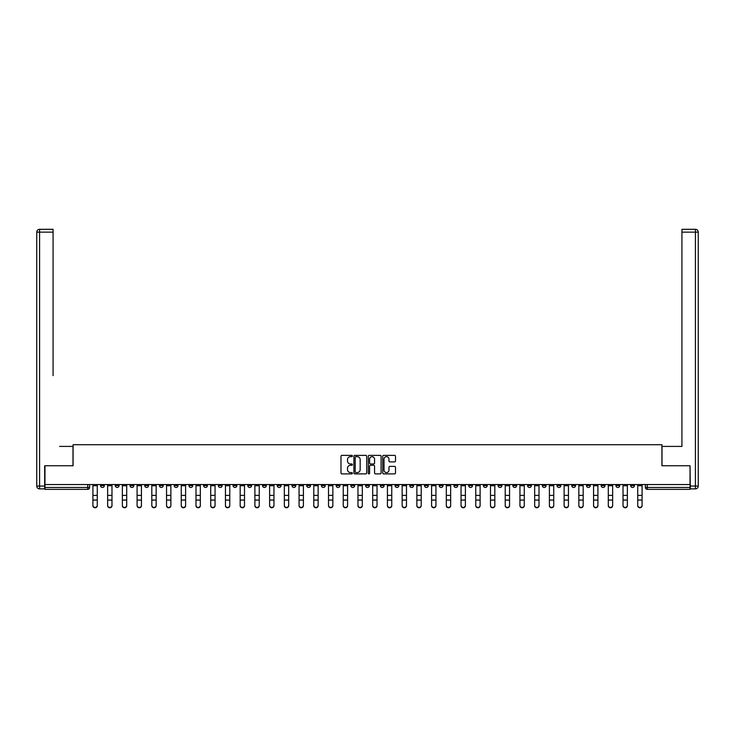 <?xml version="1.0" encoding="UTF-8"?>
<svg xmlns="http://www.w3.org/2000/svg" width="735" height="735" viewBox="0 0 735 735"><rect width="100%" height="100%" fill="white"/><g stroke="black" fill="none" stroke-linecap="round" stroke-linejoin="round"><path stroke-width="1.1" d="M352.396 456.012A0.652 0.652 0 0 0 351.753 455.36L341.904 455.36A0.928 0.928 0 0 0 340.976 456.288L340.976 472.963A0.928 0.928 0 0 0 341.904 473.891L351.753 473.891A0.652 0.652 0 0 0 352.396 473.248A0.652 0.652 0 0 0 351.753 472.596L350.476 472.596A2.968 2.968 0 0 1 347.508 469.628L347.508 468.241A2.968 2.968 0 0 1 350.476 465.273L351.753 465.273A0.652 0.652 0 0 0 352.396 464.63A0.652 0.652 0 0 0 351.753 463.978L350.476 463.978A2.968 2.968 0 0 1 347.508 461.01L347.508 459.623A2.968 2.968 0 0 1 350.476 456.656L351.753 456.656A0.652 0.652 0 0 0 352.396 456.012M586.493 484.549L586.493 485.587L590.269 485.587A1.883 1.883 0 0 1 588.377 487.47A1.883 1.883 0 0 1 586.493 485.587L586.493 484.549M498.137 484.549L498.137 485.587L501.913 485.587A1.883 1.883 0 0 1 500.03 487.47A1.883 1.883 0 0 1 498.137 485.587L498.137 484.549M483.409 484.549L483.409 485.587L487.186 485.587A1.883 1.883 0 0 1 485.302 487.47A1.883 1.883 0 0 1 483.409 485.587L483.409 484.549M395.062 484.549L395.062 485.587L398.839 485.587A1.883 1.883 0 0 1 396.946 487.47A1.883 1.883 0 0 1 395.062 485.587L395.062 484.549M380.335 484.549L380.335 485.587L384.111 485.587A1.883 1.883 0 0 1 382.228 487.47A1.883 1.883 0 0 1 380.335 485.587L380.335 484.549M365.617 484.549L365.617 485.587L369.383 485.587A1.883 1.883 0 0 1 367.5 487.47A1.883 1.883 0 0 1 365.617 485.587L365.617 484.549M336.161 484.549L336.161 485.587L339.938 485.587A1.883 1.883 0 0 1 338.054 487.47A1.883 1.883 0 0 1 336.161 485.587L336.161 484.549M306.715 485.587L306.715 484.549L306.715 485.587A1.883 1.883 0 0 0 308.599 487.47A1.883 1.883 0 0 1 306.715 485.587L310.492 485.587A1.883 1.883 0 0 1 308.599 487.47A1.883 1.883 0 0 0 310.492 485.587L310.492 484.549L310.492 485.587M291.988 485.587L291.988 484.549L291.988 485.587A1.883 1.883 0 0 0 293.871 487.47A1.883 1.883 0 0 1 291.988 485.587L295.764 485.587A1.883 1.883 0 0 1 293.871 487.47M277.26 485.587L277.26 484.549L277.26 485.587A1.883 1.883 0 0 0 279.153 487.47A1.883 1.883 0 0 1 277.26 485.587L281.036 485.587A1.883 1.883 0 0 1 279.153 487.47A1.883 1.883 0 0 0 281.036 485.587L281.036 484.549L281.036 485.587M262.533 484.549L262.533 485.587L266.309 485.587A1.883 1.883 0 0 1 264.425 487.47A1.883 1.883 0 0 1 262.533 485.587L262.533 484.549M247.814 484.549L247.814 485.587L251.59 485.587A1.883 1.883 0 0 1 249.698 487.47A1.883 1.883 0 0 1 247.814 485.587L247.814 484.549M233.087 484.549L233.087 485.587L236.863 485.587A1.883 1.883 0 0 1 234.97 487.47A1.883 1.883 0 0 1 233.087 485.587L233.087 484.549M218.359 485.587L218.359 484.549L218.359 485.587A1.883 1.883 0 0 0 220.252 487.47A1.883 1.883 0 0 1 218.359 485.587L222.135 485.587A1.883 1.883 0 0 1 220.252 487.47M188.913 485.587L188.913 484.549L188.913 485.587A1.883 1.883 0 0 0 190.797 487.47A1.883 1.883 0 0 1 188.913 485.587L192.689 485.587A1.883 1.883 0 0 1 190.797 487.47A1.883 1.883 0 0 0 192.689 485.587L192.689 484.549L192.689 485.587M174.186 485.587L174.186 484.549L174.186 485.587A1.883 1.883 0 0 0 176.069 487.47A1.883 1.883 0 0 1 174.186 485.587L177.962 485.587A1.883 1.883 0 0 1 176.069 487.47A1.883 1.883 0 0 0 177.962 485.587L177.962 484.549L177.962 485.587M159.458 485.587L159.458 484.549L159.458 485.587A1.883 1.883 0 0 0 161.351 487.47A1.883 1.883 0 0 1 159.458 485.587L163.234 485.587A1.883 1.883 0 0 1 161.351 487.47A1.883 1.883 0 0 0 163.234 485.587L163.234 484.549L163.234 485.587M144.731 485.587L144.731 484.549L144.731 485.587A1.883 1.883 0 0 0 146.623 487.47A1.883 1.883 0 0 1 144.731 485.587L148.507 485.587A1.883 1.883 0 0 1 146.623 487.47M130.012 485.587L130.012 484.549L130.012 485.587A1.883 1.883 0 0 0 131.896 487.47A1.883 1.883 0 0 1 130.012 485.587L133.788 485.587A1.883 1.883 0 0 1 131.896 487.47A1.883 1.883 0 0 0 133.788 485.587L133.788 484.549L133.788 485.587M115.285 485.587L115.285 484.549L115.285 485.587A1.883 1.883 0 0 0 117.168 487.47A1.883 1.883 0 0 1 115.285 485.587L119.061 485.587A1.883 1.883 0 0 1 117.168 487.47A1.883 1.883 0 0 0 119.061 485.587L119.061 484.549L119.061 485.587M394.576 461.892A0.928 0.928 0 0 0 395.503 460.964L395.503 456.288A0.928 0.928 0 0 0 394.576 455.36L383.642 455.36A0.928 0.928 0 0 0 382.714 456.288L382.714 472.963A0.928 0.928 0 0 0 383.642 473.891L394.576 473.891A0.928 0.928 0 0 0 395.503 472.963L395.503 467.313A0.928 0.928 0 0 0 394.576 466.385L389.899 466.385A0.928 0.928 0 0 0 388.971 467.313L388.971 470.115A2.481 2.481 0 0 1 386.491 472.596A2.481 2.481 0 0 1 384.019 470.115L384.019 459.136A2.481 2.481 0 0 1 386.491 456.656A2.481 2.481 0 0 1 388.971 459.136L388.971 460.964A0.928 0.928 0 0 0 389.899 461.892L394.576 461.892M47.04 229.311L39.58 229.311L53.076 229.311L47.04 229.311L53.076 229.311L53.076 232.141L39.58 232.141L39.58 486.055L44.679 486.055L44.679 465.76L73.087 465.76L73.087 444.712L661.913 444.712L661.913 465.76L690.036 465.76L690.036 484.549L44.964 484.549L44.964 487.47L89.606 487.47L89.606 484.549L89.606 487.47A1.883 1.883 0 0 1 87.722 489.354L44.964 489.354L44.964 487.47M44.964 465.76L44.964 484.549M366.691 456.288A0.928 0.928 0 0 0 365.764 455.36L354.83 455.36A0.928 0.928 0 0 0 353.902 456.288L353.902 472.963A0.928 0.928 0 0 0 354.83 473.891L365.764 473.891A0.928 0.928 0 0 0 366.691 472.963L366.691 456.288M369.236 455.36L380.17 455.36A0.928 0.928 0 0 1 381.097 456.288L381.097 472.963A0.928 0.928 0 0 1 380.17 473.891L375.493 473.891A0.928 0.928 0 0 1 374.565 472.963L374.565 466.201A0.928 0.928 0 0 0 373.637 465.273L370.532 465.273A0.928 0.928 0 0 0 369.604 466.201L369.604 473.248A0.652 0.652 0 0 1 368.961 473.891A0.652 0.652 0 0 1 368.308 473.248L368.308 456.288A0.928 0.928 0 0 1 369.236 455.36M645.394 484.549L645.394 487.47L690.036 487.47L690.036 489.354L647.278 489.354A1.883 1.883 0 0 1 645.394 487.47M690.036 484.549L690.036 487.47M634.443 484.549L634.443 485.587A1.883 1.883 0 0 1 632.55 487.47A1.883 1.883 0 0 1 630.667 485.587L634.443 485.587A1.883 1.883 0 0 1 632.55 487.47M630.667 484.549L630.667 485.587M619.715 484.549L619.715 485.587A1.883 1.883 0 0 1 617.832 487.47A1.883 1.883 0 0 1 615.939 485.587A1.883 1.883 0 0 0 617.832 487.47M615.939 484.549L615.939 485.587L619.715 485.587M604.988 484.549L604.988 485.587A1.883 1.883 0 0 1 603.104 487.47A1.883 1.883 0 0 1 601.212 485.587L604.988 485.587M601.212 484.549L601.212 485.587M590.269 484.549L590.269 485.587A1.883 1.883 0 0 1 588.377 487.47M575.542 484.549L575.542 485.587A1.883 1.883 0 0 1 573.649 487.47A1.883 1.883 0 0 1 571.766 485.587L575.542 485.587M571.766 484.549L571.766 485.587M560.814 484.549L560.814 485.587A1.883 1.883 0 0 1 558.931 487.47A1.883 1.883 0 0 1 557.038 485.587L560.814 485.587M557.038 484.549L557.038 485.587M546.087 484.549L546.087 485.587A1.883 1.883 0 0 1 544.203 487.47A1.883 1.883 0 0 1 542.311 485.587A1.883 1.883 0 0 0 544.203 487.47M542.311 484.549L542.311 485.587L546.087 485.587M531.368 484.549L531.368 485.587A1.883 1.883 0 0 1 529.476 487.47A1.883 1.883 0 0 1 527.592 485.587L531.368 485.587M527.592 484.549L527.592 485.587M516.641 484.549L516.641 485.587A1.883 1.883 0 0 1 514.748 487.47A1.883 1.883 0 0 1 512.865 485.587L516.641 485.587M512.865 484.549L512.865 485.587M501.913 484.549L501.913 485.587M487.186 484.549L487.186 485.587L487.186 484.549M472.467 484.549L472.467 485.587A1.883 1.883 0 0 1 470.575 487.47A1.883 1.883 0 0 1 468.691 485.587L472.467 485.587M468.691 484.549L468.691 485.587M457.74 484.549L457.74 485.587A1.883 1.883 0 0 1 455.847 487.47A1.883 1.883 0 0 1 453.964 485.587L457.74 485.587M453.964 484.549L453.964 485.587M443.012 484.549L443.012 485.587A1.883 1.883 0 0 1 441.129 487.47A1.883 1.883 0 0 1 439.236 485.587L443.012 485.587M439.236 484.549L439.236 485.587M428.284 484.549L428.284 485.587A1.883 1.883 0 0 1 426.401 487.47A1.883 1.883 0 0 1 424.508 485.587L428.284 485.587M424.508 484.549L424.508 485.587M413.566 484.549L413.566 485.587A1.883 1.883 0 0 1 411.673 487.47A1.883 1.883 0 0 1 409.79 485.587L413.566 485.587M409.79 484.549L409.79 485.587M398.839 484.549L398.839 485.587A1.883 1.883 0 0 1 396.946 487.47M384.111 484.549L384.111 485.587M369.383 485.587L369.383 484.549L369.383 485.587A1.883 1.883 0 0 1 367.5 487.47M354.665 484.549L354.665 485.587A1.883 1.883 0 0 1 352.772 487.47A1.883 1.883 0 0 1 350.889 485.587A1.883 1.883 0 0 0 352.772 487.47A1.883 1.883 0 0 0 354.665 485.587L350.889 485.587L350.889 484.549M339.938 485.587L339.938 484.549L339.938 485.587A1.883 1.883 0 0 1 338.054 487.47M325.21 484.549L325.21 485.587A1.883 1.883 0 0 1 323.327 487.47A1.883 1.883 0 0 1 321.434 485.587A1.883 1.883 0 0 0 323.327 487.47M321.434 484.549L321.434 485.587L325.21 485.587M295.764 484.549L295.764 485.587L295.764 484.549M266.309 485.587L266.309 484.549L266.309 485.587A1.883 1.883 0 0 1 264.425 487.47M251.59 485.587L251.59 484.549L251.59 485.587A1.883 1.883 0 0 1 249.698 487.47M236.863 485.587L236.863 484.549L236.863 485.587A1.883 1.883 0 0 1 234.97 487.47M222.135 484.549L222.135 485.587L222.135 484.549M207.408 485.587L207.408 484.549L207.408 485.587A1.883 1.883 0 0 1 205.524 487.47A1.883 1.883 0 0 1 203.632 485.587L207.408 485.587A1.883 1.883 0 0 1 205.524 487.47M203.632 484.549L203.632 485.587M148.507 484.549L148.507 485.587L148.507 484.549M104.333 484.549L104.333 485.587A1.883 1.883 0 0 1 102.45 487.47A1.883 1.883 0 0 1 100.557 485.587A1.883 1.883 0 0 0 102.45 487.47A1.883 1.883 0 0 0 104.333 485.587L104.333 484.549M100.557 484.549L100.557 485.587L104.333 485.587M87.722 484.549L87.722 489.354A1.883 1.883 0 0 0 89.606 487.47M355.85 456.656A0.652 0.652 0 0 0 355.198 457.308L355.198 471.943A0.652 0.652 0 0 0 355.85 472.596L357.192 472.596A2.968 2.968 0 0 0 360.159 469.628L360.159 459.623A2.968 2.968 0 0 0 357.192 456.656L355.85 456.656M374.565 459.182A2.481 2.481 0 0 0 372.085 456.701A2.481 2.481 0 0 0 369.604 459.182L369.604 463.05A0.928 0.928 0 0 0 370.532 463.978L373.637 463.978A0.928 0.928 0 0 0 374.565 463.05L374.565 459.182M92.913 505.689L92.913 505.331A2.168 2.076 0 0 0 95.081 507.398A2.168 2.076 0 0 0 97.259 505.331L97.259 505.689A2.168 2.076 180 0 1 95.081 507.766A2.168 2.076 180 0 1 92.913 505.689L92.913 500.434M92.913 484.549L92.913 505.331M97.259 484.549L97.259 505.331M107.641 505.689L107.641 505.331A2.168 2.076 0 0 0 109.809 507.398A2.168 2.076 0 0 0 111.977 505.331L111.977 505.689A2.168 2.076 180 0 1 109.809 507.766A2.168 2.076 180 0 1 107.641 505.689L107.641 500.434M122.359 505.689L122.359 505.331A2.168 2.076 0 0 0 124.537 507.398A2.168 2.076 0 0 0 126.705 505.331L126.705 505.689A2.168 2.076 180 0 1 124.537 507.766A2.168 2.076 180 0 1 122.359 505.689L122.359 500.434M72.995 465.76L72.995 446.411L59.59 446.411M53.076 232.141L53.076 375.613M44.679 486.055L44.679 488.885L39.58 488.885A2.83 2.83 0 0 1 36.75 486.055L36.75 232.141A2.83 2.83 0 0 1 39.58 229.311A2.83 2.83 0 0 0 36.75 232.141A2.83 2.83 0 0 1 39.58 229.311A2.83 2.83 0 0 0 36.75 232.141L39.58 232.141L39.58 229.311M675.41 446.411L681.924 446.411L681.924 229.311L695.42 229.311L681.924 229.311M662.005 465.76L662.005 446.411L681.924 446.411L681.924 375.613M690.321 486.055L695.42 486.055L695.42 232.141L698.25 232.141A2.83 2.83 0 0 0 695.42 229.311A2.83 2.83 0 0 1 698.25 232.141L698.25 486.055A2.83 2.83 0 0 1 695.42 488.885L690.321 488.885L690.036 465.76M695.42 488.885A2.83 2.83 0 0 0 698.25 486.055L695.42 486.055L695.42 488.885M107.641 484.549L107.641 505.331M111.977 484.549L111.977 505.331M122.359 484.549L122.359 505.331M126.705 484.549L126.705 505.331M137.087 505.689L137.087 505.331A2.168 2.076 0 0 0 139.264 507.398A2.168 2.076 0 0 0 141.432 505.331L141.432 505.689A2.168 2.076 180 0 1 139.264 507.766A2.168 2.076 180 0 1 137.087 505.689L137.087 500.434M151.814 505.689L151.814 505.331A2.168 2.076 0 0 0 153.982 507.398A2.168 2.076 0 0 0 156.16 505.331L156.16 505.689A2.168 2.076 180 0 1 153.982 507.766A2.168 2.076 180 0 1 151.814 505.689L151.814 500.434M166.542 505.689L166.542 505.331A2.168 2.076 0 0 0 168.71 507.398A2.168 2.076 0 0 0 170.878 505.331L170.878 505.689A2.168 2.076 180 0 1 168.71 507.766A2.168 2.076 180 0 1 166.542 505.689L166.542 500.434M137.087 484.549L137.087 505.331M141.432 484.549L141.432 505.331M151.814 484.549L151.814 505.331M156.16 484.549L156.16 505.331M166.542 484.549L166.542 505.331M170.878 484.549L170.878 505.331M181.26 505.689L181.26 505.331A2.168 2.076 0 0 0 183.438 507.398A2.168 2.076 0 0 0 185.606 505.331L185.606 505.689A2.168 2.076 180 0 1 183.438 507.766A2.168 2.076 180 0 1 181.26 505.689L181.26 500.434M181.26 484.549L181.26 505.331M185.606 484.549L185.606 505.331M195.988 505.689L195.988 505.331A2.168 2.076 0 0 0 198.156 507.398A2.168 2.076 0 0 0 200.333 505.331L200.333 505.689A2.168 2.076 180 0 1 198.156 507.766A2.168 2.076 180 0 1 195.988 505.689L195.988 500.434M195.988 484.549L195.988 505.331M200.333 484.549L200.333 505.331M210.715 505.689L210.715 505.331A2.168 2.076 0 0 0 212.884 507.398A2.168 2.076 0 0 0 215.061 505.331L215.061 505.689A2.168 2.076 180 0 1 212.884 507.766A2.168 2.076 180 0 1 210.715 505.689L210.715 500.434M210.715 484.549L210.715 505.331M215.061 484.549L215.061 505.331M225.443 505.689L225.443 505.331A2.168 2.076 0 0 0 227.611 507.398A2.168 2.076 0 0 0 229.779 505.331L229.779 505.689A2.168 2.076 180 0 1 227.611 507.766A2.168 2.076 180 0 1 225.443 505.689L225.443 500.434M225.443 484.549L225.443 505.331M229.779 484.549L229.779 505.331M240.161 505.689L240.161 505.331A2.168 2.076 0 0 0 242.339 507.398A2.168 2.076 0 0 0 244.507 505.331L244.507 505.689A2.168 2.076 180 0 1 242.339 507.766A2.168 2.076 180 0 1 240.161 505.689L240.161 500.434M240.161 484.549L240.161 505.331M244.507 484.549L244.507 505.331M254.889 505.689L254.889 505.331A2.168 2.076 0 0 0 257.057 507.398A2.168 2.076 0 0 0 259.235 505.331L259.235 505.689A2.168 2.076 180 0 1 257.057 507.766A2.168 2.076 180 0 1 254.889 505.689L254.889 500.434M254.889 484.549L254.889 505.331M259.235 484.549L259.235 505.331M269.616 505.689L269.616 505.331A2.168 2.076 0 0 0 271.785 507.398A2.168 2.076 0 0 0 273.953 505.331L273.953 505.689A2.168 2.076 180 0 1 271.785 507.766A2.168 2.076 180 0 1 269.616 505.689L269.616 500.434M269.616 484.549L269.616 505.331M273.953 484.549L273.953 505.331M284.344 505.689L284.344 505.331A2.168 2.076 0 0 0 286.512 507.398A2.168 2.076 0 0 0 288.68 505.331L288.68 505.689A2.168 2.076 180 0 1 286.512 507.766A2.168 2.076 180 0 1 284.344 505.689L284.344 500.434M284.344 484.549L284.344 505.331M288.68 484.549L288.68 505.331M299.062 505.689L299.062 505.331A2.168 2.076 0 0 0 301.24 507.398A2.168 2.076 0 0 0 303.408 505.331L303.408 505.689A2.168 2.076 180 0 1 301.24 507.766A2.168 2.076 180 0 1 299.062 505.689L299.062 500.434M299.062 484.549L299.062 505.331M303.408 484.549L303.408 505.331M313.79 505.689L313.79 505.331A2.168 2.076 0 0 0 315.958 507.398A2.168 2.076 0 0 0 318.136 505.331L318.136 505.689A2.168 2.076 180 0 1 315.958 507.766A2.168 2.076 180 0 1 313.79 505.689L313.79 500.434M313.79 484.549L313.79 505.331M318.136 484.549L318.136 505.331M328.517 505.689L328.517 505.331A2.168 2.076 0 0 0 330.686 507.398A2.168 2.076 0 0 0 332.854 505.331L332.854 505.689A2.168 2.076 180 0 1 330.686 507.766A2.168 2.076 180 0 1 328.517 505.689L328.517 500.434M328.517 484.549L328.517 505.331M332.854 484.549L332.854 505.331M343.245 505.689L343.245 505.331A2.168 2.076 0 0 0 345.413 507.398A2.168 2.076 0 0 0 347.581 505.331L347.581 505.689A2.168 2.076 180 0 1 345.413 507.766A2.168 2.076 180 0 1 343.245 505.689L343.245 500.434M343.245 484.549L343.245 505.331M347.581 484.549L347.581 505.331M357.963 505.689L357.963 505.331A2.168 2.076 0 0 0 360.141 507.398A2.168 2.076 0 0 0 362.309 505.331L362.309 505.689A2.168 2.076 180 0 1 360.141 507.766A2.168 2.076 180 0 1 357.963 505.689L357.963 500.434M357.963 484.549L357.963 505.331M362.309 484.549L362.309 505.331M372.691 505.689L372.691 505.331A2.168 2.076 0 0 0 374.859 507.398A2.168 2.076 0 0 0 377.037 505.331L377.037 505.689A2.168 2.076 180 0 1 374.859 507.766A2.168 2.076 180 0 1 372.691 505.689L372.691 500.434M372.691 484.549L372.691 505.331M377.037 484.549L377.037 505.331M387.418 505.689L387.418 505.331A2.168 2.076 0 0 0 389.587 507.398A2.168 2.076 0 0 0 391.755 505.331L391.755 505.689A2.168 2.076 180 0 1 389.587 507.766A2.168 2.076 180 0 1 387.418 505.689L387.418 500.434M387.418 484.549L387.418 505.331M391.755 484.549L391.755 505.331M402.146 505.689L402.146 505.331A2.168 2.076 0 0 0 404.314 507.398A2.168 2.076 0 0 0 406.483 505.331L406.483 505.689A2.168 2.076 180 0 1 404.314 507.766A2.168 2.076 180 0 1 402.146 505.689L402.146 500.434M402.146 484.549L402.146 505.331M406.483 484.549L406.483 505.331M416.864 505.689L416.864 505.331A2.168 2.076 0 0 0 419.042 507.398A2.168 2.076 0 0 0 421.21 505.331L421.21 505.689A2.168 2.076 180 0 1 419.042 507.766A2.168 2.076 180 0 1 416.864 505.689L416.864 500.434M416.864 484.549L416.864 505.331M421.21 484.549L421.21 505.331M431.592 505.689L431.592 505.331A2.168 2.076 0 0 0 433.76 507.398A2.168 2.076 0 0 0 435.938 505.331L435.938 505.689A2.168 2.076 180 0 1 433.76 507.766A2.168 2.076 180 0 1 431.592 505.689L431.592 500.434M431.592 484.549L431.592 505.331M435.938 484.549L435.938 505.331M446.32 505.689L446.32 505.331A2.168 2.076 0 0 0 448.488 507.398A2.168 2.076 0 0 0 450.656 505.331L450.656 505.689A2.168 2.076 180 0 1 448.488 507.766A2.168 2.076 180 0 1 446.32 505.689L446.32 500.434M446.32 484.549L446.32 505.331M450.656 484.549L450.656 505.331M461.047 505.689L461.047 505.331A2.168 2.076 0 0 0 463.215 507.398A2.168 2.076 0 0 0 465.384 505.331L465.384 505.689A2.168 2.076 180 0 1 463.215 507.766A2.168 2.076 180 0 1 461.047 505.689L461.047 500.434M461.047 484.549L461.047 505.331M465.384 484.549L465.384 505.331M475.766 505.689L475.766 505.331A2.168 2.076 0 0 0 477.943 507.398A2.168 2.076 0 0 0 480.111 505.331L480.111 505.689A2.168 2.076 180 0 1 477.943 507.766A2.168 2.076 180 0 1 475.766 505.689L475.766 500.434M475.766 484.549L475.766 505.331M480.111 484.549L480.111 505.331M490.493 505.689L490.493 505.331A2.168 2.076 0 0 0 492.661 507.398A2.168 2.076 0 0 0 494.839 505.331L494.839 505.689A2.168 2.076 180 0 1 492.661 507.766A2.168 2.076 180 0 1 490.493 505.689L490.493 500.434M490.493 484.549L490.493 505.331M494.839 484.549L494.839 505.331M505.221 505.689L505.221 505.331A2.168 2.076 0 0 0 507.389 507.398A2.168 2.076 0 0 0 509.557 505.331L509.557 505.689A2.168 2.076 180 0 1 507.389 507.766A2.168 2.076 180 0 1 505.221 505.689L505.221 500.434M505.221 484.549L505.221 505.331M509.557 484.549L509.557 505.331M519.939 505.689L519.939 505.331A2.168 2.076 0 0 0 522.116 507.398A2.168 2.076 0 0 0 524.285 505.331L524.285 505.689A2.168 2.076 180 0 1 522.116 507.766A2.168 2.076 180 0 1 519.939 505.689L519.939 500.434M519.939 484.549L519.939 505.331M524.285 484.549L524.285 505.331M534.667 505.689L534.667 505.331A2.168 2.076 0 0 0 536.844 507.398A2.168 2.076 0 0 0 539.012 505.331L539.012 505.689A2.168 2.076 180 0 1 536.844 507.766A2.168 2.076 180 0 1 534.667 505.689L534.667 500.434M534.667 484.549L534.667 505.331M539.012 484.549L539.012 505.331M549.394 505.689L549.394 505.331A2.168 2.076 0 0 0 551.562 507.398A2.168 2.076 0 0 0 553.74 505.331L553.74 505.689A2.168 2.076 180 0 1 551.562 507.766A2.168 2.076 180 0 1 549.394 505.689L549.394 500.434M549.394 484.549L549.394 505.331M553.74 484.549L553.74 505.331M564.122 505.689L564.122 505.331A2.168 2.076 0 0 0 566.29 507.398A2.168 2.076 0 0 0 568.458 505.331L568.458 505.689A2.168 2.076 180 0 1 566.29 507.766A2.168 2.076 180 0 1 564.122 505.689L564.122 500.434M564.122 484.549L564.122 505.331M568.458 484.549L568.458 505.331M578.84 505.689L578.84 505.331A2.168 2.076 0 0 0 581.017 507.398A2.168 2.076 0 0 0 583.186 505.331L583.186 505.689A2.168 2.076 180 0 1 581.017 507.766A2.168 2.076 180 0 1 578.84 505.689L578.84 500.434M578.84 484.549L578.84 505.331M583.186 484.549L583.186 505.331M593.568 505.689L593.568 505.331A2.168 2.076 0 0 0 595.736 507.398A2.168 2.076 0 0 0 597.913 505.331L597.913 505.689A2.168 2.076 180 0 1 595.736 507.766A2.168 2.076 180 0 1 593.568 505.689L593.568 500.434M593.568 484.549L593.568 505.331M597.913 484.549L597.913 505.331M608.295 505.689L608.295 505.331A2.168 2.076 0 0 0 610.463 507.398A2.168 2.076 0 0 0 612.641 505.331L612.641 505.689A2.168 2.076 180 0 1 610.463 507.766A2.168 2.076 180 0 1 608.295 505.689L608.295 500.434M608.295 484.549L608.295 505.331M612.641 484.549L612.641 505.331M623.023 505.689L623.023 505.331A2.168 2.076 0 0 0 625.191 507.398A2.168 2.076 0 0 0 627.359 505.331L627.359 505.689A2.168 2.076 180 0 1 625.191 507.766A2.168 2.076 180 0 1 623.023 505.689L623.023 500.434M623.023 484.549L623.023 505.331M627.359 484.549L627.359 505.331M637.741 505.689L637.741 505.331A2.168 2.076 0 0 0 639.919 507.398A2.168 2.076 0 0 0 642.087 505.331L642.087 505.689A2.168 2.076 180 0 1 639.919 507.766A2.168 2.076 180 0 1 637.741 505.689L637.741 500.434M637.741 484.549L637.741 505.331M642.087 484.549L642.087 505.331M647.278 484.549L647.278 489.354M97.259 485.725L92.913 485.725M97.259 495.39L92.913 495.39M97.259 500.066L92.913 500.066M39.58 488.885L39.58 486.055L36.75 486.055M695.42 229.311L695.42 232.141L681.924 232.141M111.977 485.725L107.641 485.725M111.977 495.39L107.641 495.39M111.977 500.066L107.641 500.066M126.705 485.725L122.359 485.725M126.705 495.39L122.359 495.39M126.705 500.066L122.359 500.066M141.432 485.725L137.087 485.725M141.432 495.39L137.087 495.39M141.432 500.066L137.087 500.066M156.16 485.725L151.814 485.725M156.16 495.39L151.814 495.39M156.16 500.066L151.814 500.066M170.878 485.725L166.542 485.725M170.878 495.39L166.542 495.39M170.878 500.066L166.542 500.066M185.606 485.725L181.26 485.725M185.606 495.39L181.26 495.39M185.606 500.066L181.26 500.066M200.333 485.725L195.988 485.725M200.333 495.39L195.988 495.39M200.333 500.066L195.988 500.066M215.061 485.725L210.715 485.725M215.061 495.39L210.715 495.39M215.061 500.066L210.715 500.066M229.779 485.725L225.443 485.725M229.779 495.39L225.443 495.39M229.779 500.066L225.443 500.066M244.507 485.725L240.161 485.725M244.507 495.39L240.161 495.39M244.507 500.066L240.161 500.066M259.235 485.725L254.889 485.725M259.235 495.39L254.889 495.39M259.235 500.066L254.889 500.066M273.953 485.725L269.616 485.725M273.953 495.39L269.616 495.39M273.953 500.066L269.616 500.066M288.68 485.725L284.344 485.725M288.68 495.39L284.344 495.39M288.68 500.066L284.344 500.066M303.408 485.725L299.062 485.725M303.408 495.39L299.062 495.39M303.408 500.066L299.062 500.066M318.136 485.725L313.79 485.725M318.136 495.39L313.79 495.39M318.136 500.066L313.79 500.066M332.854 485.725L328.517 485.725M332.854 495.39L328.517 495.39M332.854 500.066L328.517 500.066M347.581 485.725L343.245 485.725M347.581 495.39L343.245 495.39M347.581 500.066L343.245 500.066M362.309 485.725L357.963 485.725M362.309 495.39L357.963 495.39M362.309 500.066L357.963 500.066M377.037 485.725L372.691 485.725M377.037 495.39L372.691 495.39M377.037 500.066L372.691 500.066M391.755 485.725L387.418 485.725M391.755 495.39L387.418 495.39M391.755 500.066L387.418 500.066M406.483 485.725L402.146 485.725M406.483 495.39L402.146 495.39M406.483 500.066L402.146 500.066M421.21 485.725L416.864 485.725M421.21 495.39L416.864 495.39M421.21 500.066L416.864 500.066M435.938 485.725L431.592 485.725M435.938 495.39L431.592 495.39M435.938 500.066L431.592 500.066M450.656 485.725L446.32 485.725M450.656 495.39L446.32 495.39M450.656 500.066L446.32 500.066M465.384 485.725L461.047 485.725M465.384 495.39L461.047 495.39M465.384 500.066L461.047 500.066M480.111 485.725L475.766 485.725M480.111 495.39L475.766 495.39M480.111 500.066L475.766 500.066M494.839 485.725L490.493 485.725M494.839 495.39L490.493 495.39M494.839 500.066L490.493 500.066M509.557 485.725L505.221 485.725M509.557 495.39L505.221 495.39M509.557 500.066L505.221 500.066M524.285 485.725L519.939 485.725M524.285 495.39L519.939 495.39M524.285 500.066L519.939 500.066M539.012 485.725L534.667 485.725M539.012 495.39L534.667 495.39M539.012 500.066L534.667 500.066M553.74 485.725L549.394 485.725M553.74 495.39L549.394 495.39M553.74 500.066L549.394 500.066M568.458 485.725L564.122 485.725M568.458 495.39L564.122 495.39M568.458 500.066L564.122 500.066M583.186 485.725L578.84 485.725M583.186 495.39L578.84 495.39M583.186 500.066L578.84 500.066M597.913 485.725L593.568 485.725M597.913 495.39L593.568 495.39M597.913 500.066L593.568 500.066M612.641 485.725L608.295 485.725M612.641 495.39L608.295 495.39M612.641 500.066L608.295 500.066M627.359 485.725L623.023 485.725M627.359 495.39L623.023 495.39M627.359 500.066L623.023 500.066M642.087 485.725L637.741 485.725M642.087 495.39L637.741 495.39M642.087 500.066L637.741 500.066"/></g></svg>
